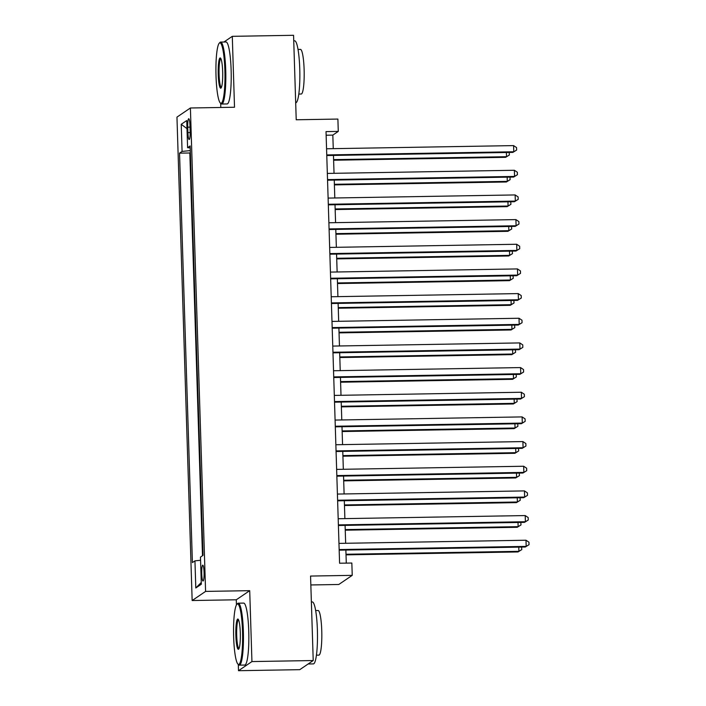 <?xml version="1.0" encoding="UTF-8"?>
<svg xmlns="http://www.w3.org/2000/svg" width="706" height="706" viewBox="0 0 706 706"><rect width="100%" height="100%" fill="white"/><g stroke="black" fill="none" stroke-linecap="round" stroke-linejoin="round"><path stroke-width="1.06" d="M204.06 572.292A7.934 1.183 -91 0 0 202.763 565.153A7.934 1.183 -91 0 0 201.739 573.872A7.934 1.183 -91 0 0 203.037 581.02A7.934 1.183 -91 0 0 204.06 572.292M310.843 584.956L338.792 584.489L352.232 575.355L351.844 563.026L339.586 563.229L326.022 131.607L338.28 131.404L337.892 119.067L296.22 119.773L293.564 35.3L232.292 36.333L223.926 42.016M238.301 664.47L238.504 670.7L299.776 669.667L313.217 660.534L251.936 661.575L249.712 590.666L205.587 591.407L192.156 600.532L236.272 599.791L236.431 604.971M205.587 591.407L190.399 107.992L176.959 117.117L192.156 600.532M220.669 103.367L220.801 107.48M238.504 670.7L251.936 661.575M187.734 127.177L187.911 132.604A7.687 1.147 -91 0 0 189.164 139.523A7.687 1.147 -91 0 0 190.161 131.078L189.985 125.65A7.687 1.147 -91 0 0 188.731 118.732A7.687 1.147 -91 0 0 187.734 127.177L190.038 127.142M190.293 150.59L182.077 151.428L179.536 153.149L192.403 562.576L194.944 560.855L195.8 587.983L201.325 584.233L200.469 557.105L203.01 555.375L190.143 145.948L187.602 147.678L190.205 147.933M182.077 151.428L181.23 124.291L186.746 120.549L187.602 147.678M190.355 152.628L189.835 152.981L202.49 555.728M352.232 575.355L310.561 576.061L313.217 660.534M190.399 107.992L234.516 107.241L232.292 36.333M333.258 148.657L332.826 135.102L338.28 131.404M346.284 563.123L345.869 550.045M345.658 543.285L345.093 525.388M344.881 518.619L344.316 500.722M344.104 493.953L343.548 476.056M343.328 469.287L342.772 451.39M342.56 444.621L341.995 426.724M341.783 419.964L341.219 402.067M341.007 395.298L340.442 377.401M340.23 370.632L339.665 352.735M339.454 345.966L338.898 328.069M338.677 321.301L338.121 303.404M337.909 296.644L337.344 278.746M337.133 271.978L336.568 254.081M336.356 247.312L335.791 229.415M335.579 222.646L335.015 204.749M334.803 197.98L334.247 180.083M334.035 173.314L333.47 155.417M326.137 135.217L332.826 135.102M189.835 152.981L179.536 153.149M194.944 560.855L200.566 560.273M187.002 128.642L181.23 124.291M195.8 587.983L201.263 582.485M249.712 590.666L236.272 599.791M326.772 155.532L512.874 152.39L513.783 151.772L326.754 154.932M513.589 145.604L516.563 147.589L516.642 150.051L513.783 151.772L513.589 145.604L326.56 148.772M516.642 150.051L512.874 152.39M333.62 160.227L505.611 157.323L506.52 156.706L506.387 152.496M333.603 159.627L506.52 156.706L509.379 154.985L505.611 157.323M509.194 152.452L509.379 154.985M224.879 70.062A30.243 4.501 -91 0 0 219.266 43.181A30.243 4.501 -91 0 0 216.018 76.08A30.243 4.501 -91 0 0 220.281 102.97A30.243 4.501 -91 0 0 224.879 70.062M219.266 43.181L219.972 42.439A30.985 4.615 89 0 1 220.66 42.069A30.985 4.615 89 0 1 225.726 69.973A30.985 4.615 89 0 1 221.71 104.038A30.985 4.615 89 0 1 221.013 103.694L220.281 102.97M222.664 71.562A15.126 2.25 89 0 1 221.04 88.012A15.126 2.25 89 0 1 218.233 74.571A15.126 2.25 89 0 1 220.537 58.113A15.126 2.25 89 0 1 222.664 71.562M220.907 58.677A14.376 2.144 -91 0 0 219.081 74.483A14.376 2.144 -91 0 0 221.393 87.429M293.74 40.833L294.684 40.816A30.985 4.615 89 0 1 299.75 68.72A30.985 4.615 89 0 1 295.735 102.785L295.69 102.785M298.029 49.438L300.465 49.402A22.31 3.318 89 0 1 304.118 69.488A22.31 3.318 89 0 1 301.224 94.013L298.788 94.057M220.66 42.069L226.052 41.981A30.985 4.615 89 0 1 231.118 69.876A30.985 4.615 89 0 1 227.103 103.95L221.71 104.038M242.511 631.164A30.243 4.501 -91 0 0 236.898 604.292A30.243 4.501 -91 0 0 233.651 637.183A30.243 4.501 -91 0 0 237.913 664.081A30.243 4.501 -91 0 0 242.511 631.164M236.898 604.292L237.604 603.542A30.985 4.615 89 0 1 238.293 603.18A30.985 4.615 89 0 1 243.358 631.085A30.985 4.615 89 0 1 239.343 665.149A30.985 4.615 89 0 1 238.646 664.805L237.913 664.081M240.296 632.673A15.126 2.25 89 0 1 238.672 649.123A15.126 2.25 89 0 1 235.866 635.682A15.126 2.25 89 0 1 238.169 619.224A15.126 2.25 89 0 1 240.296 632.673M238.54 619.789A14.376 2.144 -91 0 0 236.713 635.594A14.376 2.144 -91 0 0 239.025 648.54M311.372 601.944L312.317 601.927A30.985 4.615 89 0 1 317.382 629.831A30.985 4.615 89 0 1 313.367 663.896L308.143 663.984M315.661 610.549L318.106 610.505A22.31 3.318 89 0 1 321.751 630.599A22.31 3.318 89 0 1 318.856 655.124L316.42 655.168M238.293 603.18L243.685 603.092A30.985 4.615 89 0 1 248.75 630.987A30.985 4.615 89 0 1 244.735 665.061L239.343 665.149M327.549 180.198L513.65 177.056L514.559 176.438L327.531 179.598M514.365 170.27L517.339 172.246L517.41 174.717L514.559 176.438L514.365 170.27L327.337 173.429M517.41 174.717L513.65 177.056M328.325 204.864L514.427 201.713L515.336 201.095L328.308 204.263M515.142 194.935L518.107 196.912L518.186 199.383L515.336 201.095L515.142 194.935L328.113 198.095M518.186 199.383L514.427 201.713M329.102 229.529L515.203 226.379L516.104 225.761L329.075 228.929M515.909 219.601L518.884 221.578L518.963 224.049L516.104 225.761L515.909 219.601L328.89 222.761M518.963 224.049L515.203 226.379M329.87 254.195L515.971 251.045L516.88 250.427L329.852 253.586M516.686 244.258L519.66 246.244L519.74 248.706L516.88 250.427L516.686 244.258L329.658 247.427M519.74 248.706L515.971 251.045M334.397 184.893L506.387 181.989L507.296 181.371L507.164 177.162M334.379 184.292L507.296 181.371L510.147 179.651L506.387 181.989M509.97 177.118L510.147 179.651M335.173 209.558L507.164 206.646L508.073 206.028L507.941 201.828M335.147 208.958L508.073 206.028L510.923 204.316L507.164 206.646M510.747 201.775L510.923 204.316M335.941 234.224L507.941 231.312L508.841 230.694L508.708 226.494M335.924 233.624L508.841 230.694L511.7 228.982L507.941 231.312M511.515 226.441L511.7 228.982M336.718 258.89L508.708 255.978L509.617 255.36L509.485 251.151M336.7 258.281L509.617 255.36L512.477 253.639L508.708 255.978M512.291 251.107L512.477 253.639M330.646 278.852L516.748 275.711L517.657 275.093L330.629 278.252M517.463 268.924L520.437 270.91L520.516 273.372L517.657 275.093L517.463 268.924L330.434 272.092M520.516 273.372L516.748 275.711M337.494 283.547L509.485 280.644L510.394 280.026L510.262 275.817M337.477 282.947L510.394 280.026L513.253 278.305L509.485 280.644M513.068 275.772L513.253 278.305M331.423 303.518L517.524 300.377L518.433 299.759L331.405 302.918M518.239 293.59L521.213 295.567L521.293 298.038L518.433 299.759L518.239 293.59L331.211 296.749M521.293 298.038L517.524 300.377M338.271 308.213L510.262 305.31L511.17 304.692L511.038 300.482M338.253 307.613L511.17 304.692L514.03 302.971L510.262 305.31M513.844 300.438L514.03 302.971M332.199 328.184L518.301 325.034L519.21 324.416L332.182 327.584M519.016 318.256L521.99 320.233L522.061 322.704L519.21 324.416L519.016 318.256L331.988 321.415M522.061 322.704L518.301 325.034M339.048 332.879L511.038 329.967L511.947 329.358L511.815 325.148M339.03 332.279L511.947 329.358L514.798 327.637L511.038 329.967M514.621 325.095L514.798 327.637M332.976 352.85L519.078 349.699L519.987 349.082L332.958 352.25M519.793 342.922L522.758 344.899L522.837 347.37L519.987 349.082L519.793 342.922L332.764 346.081M522.837 347.37L519.078 349.699M339.824 357.545L511.815 354.633L512.724 354.015L512.591 349.814M339.798 356.945L512.724 354.015L515.574 352.303L511.815 354.633M515.398 349.761L515.574 352.303M333.753 377.516L519.854 374.365L520.754 373.748L333.726 376.907M520.56 367.579L523.534 369.565L523.614 372.027L520.754 373.748L520.56 367.579L333.541 370.747M523.614 372.027L519.854 374.365M340.592 382.211L512.591 379.298L513.491 378.681L513.359 374.471M340.574 381.602L513.491 378.681L516.351 376.96L512.591 379.298M516.165 374.427L516.351 376.96M334.52 402.173L520.622 399.031L521.531 398.413L334.503 401.573M521.337 392.245L524.311 394.23L524.39 396.693L521.531 398.413L521.337 392.245L334.309 395.413M524.39 396.693L520.622 399.031M341.369 406.868L513.359 403.964L514.268 403.347L514.136 399.137M341.351 406.268L514.268 403.347L517.127 401.626L513.359 403.964M516.942 399.093L517.127 401.626M335.297 426.839L521.399 423.697L522.308 423.079L335.279 426.239M522.113 416.911L525.087 418.887L525.167 421.358L522.308 423.079L522.113 416.911L335.085 420.07M525.167 421.358L521.399 423.697M342.145 431.534L514.136 428.63L515.045 428.012L514.912 423.803M342.128 430.934L515.045 428.012L517.904 426.292L514.136 428.63M517.719 423.759L517.904 426.292M336.074 451.505L522.175 448.354L523.084 447.745L336.056 450.905M522.89 441.577L525.864 443.553L525.944 446.024L523.084 447.745L522.89 441.577L335.862 444.736M525.944 446.024L522.175 448.354M342.922 456.2L514.912 453.287L515.821 452.678L515.689 448.469M342.904 455.599L515.821 452.678L518.672 450.957L514.912 453.287M518.495 448.416L518.672 450.957M336.85 476.171L522.952 473.02L523.861 472.402L336.833 475.57M523.667 466.242L526.641 468.219L526.711 470.69L523.861 472.402L523.667 466.242L336.638 469.402M526.711 470.69L522.952 473.02M343.698 480.865L515.689 477.953L516.598 477.335L516.465 473.135M343.681 480.265L516.598 477.335L519.448 475.623L515.689 477.953M519.272 473.082L519.448 475.623M337.627 500.836L523.728 497.686L524.637 497.068L337.609 500.236M524.443 490.899L527.408 492.885L527.488 495.347L524.637 497.068L524.443 490.899L337.415 494.068M527.488 495.347L523.728 497.686M344.475 505.531L516.465 502.619L517.374 502.001L517.242 497.792M344.449 504.931L517.374 502.001L520.225 500.28L516.465 502.619M520.048 497.748L520.225 500.28M338.403 525.493L524.505 522.352L525.405 521.734L338.377 524.893M525.211 515.565L528.185 517.551L528.264 520.013L525.405 521.734L525.211 515.565L338.192 518.733M528.264 520.013L524.505 522.352M345.243 530.188L517.233 527.285L518.142 526.667L518.01 522.458M345.225 529.588L518.142 526.667L521.002 524.946L517.233 527.285M520.816 522.414L521.002 524.946M339.171 550.159L525.273 547.018L526.182 546.4L339.154 549.559M525.988 540.231L528.962 542.217L529.041 544.679L526.182 546.4L525.988 540.231L338.959 543.391M529.041 544.679L525.273 547.018M346.019 554.854L518.01 551.951L518.919 551.333L518.786 547.124M346.002 554.254L518.919 551.333L521.778 549.612L518.01 551.951M521.593 547.079L521.778 549.612M190.188 132.569L187.911 132.604"/></g></svg>
